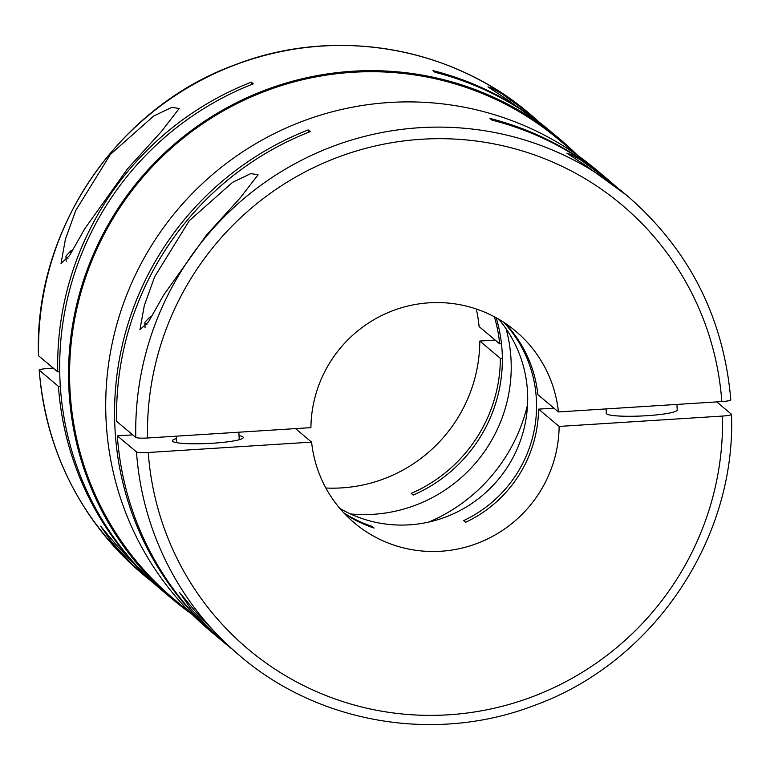 <?xml version="1.0" encoding="UTF-8"?>
<svg xmlns="http://www.w3.org/2000/svg" width="770" height="770" viewBox="0 0 770 770"><rect width="100%" height="100%" fill="white"/><g stroke="black" fill="none" stroke-linecap="round" stroke-linejoin="round"><path stroke-width="1.16" d="M309.145 132.036A783.1 770.481 130 0 0 308.202 129.938L310.204 131.622A300.714 295.863 -50 0 0 116.645 421.363L135.799 437.456C137.291 438.14 141.218 438.322 147.561 437.995L310.916 427.639A125.298 123.277 -50 0 1 383.691 314.555A125.298 123.277 -50 0 1 515.63 331.1A125.298 123.277 -50 0 1 558.452 411.94L537.874 394.644A125.298 123.277 130 0 0 504.86 323.025M553.957 408.158L538.557 409.139A125.298 123.277 130 0 1 465.696 522.262L463.694 520.578A125.298 123.277 130 0 0 536.421 400.198A125.298 123.277 130 0 0 503.753 322.303M498.777 319.232A125.298 123.277 -50 0 1 527.556 392.748A125.298 123.277 -50 0 1 467.323 506.371A125.298 123.277 -50 0 1 339.83 508.412M152.393 582.255L133.345 565.546L111.823 542.273L100.62 526.141L116.511 545.17L143.066 573.708L162.114 590.494A300.714 295.863 -50 0 1 58.433 386.376L39.183 370.12C46.325 452.539 80.917 520.626 142.96 574.401A300.714 295.863 -50 0 1 39.28 370.283C38.346 369.667 41.311 369.051 48.183 368.426L53.255 368.099M192.211 614.46A300.714 295.863 -50 0 1 172.981 599.628A300.714 295.863 -50 0 1 68.867 388.263A300.714 295.863 -50 0 1 235.341 103.286A300.714 295.863 -50 0 1 559.857 139.149A300.714 295.863 -50 0 1 577.789 155.54M172.981 599.628L164.116 592.178A300.714 295.863 -50 0 1 60.012 380.813A300.714 295.863 -50 0 1 253.311 83.824L251.309 82.14A300.714 295.863 -50 0 0 57.75 371.881L38.596 355.788A300.714 295.863 -50 0 1 208.583 76.432A300.714 295.863 -50 0 1 529.837 113.931C450.623 46.104 333.882 26.575 235.495 64.632C117.223 107.213 33.822 230.384 38.5 355.625L38.596 355.788M163.115 591.341A300.714 295.863 -50 0 1 162.114 590.494M231.298 648.542L212.251 631.833L190.729 608.56L179.516 592.438L195.416 611.457L221.972 639.995L240.163 656.069A300.714 295.863 -50 0 1 136.483 451.942C137.965 452.635 141.892 452.818 148.244 452.49L311.6 442.124L295.516 428.611M220.008 639.129A300.714 295.863 -50 0 1 219.007 638.291L210.143 630.851A300.714 295.863 -50 0 1 106.039 419.486A300.714 295.863 -50 0 1 272.513 134.509A300.714 295.863 -50 0 1 597.019 170.372L605.884 177.822A300.714 295.863 -50 0 1 606.875 178.659M538.557 409.139L559.135 426.426L722.501 416.07C728.67 415.598 731.635 414.982 731.404 414.212L716.745 401.901M226.515 644.606L221.009 639.976A300.714 295.863 -50 0 1 117.329 435.849L136.483 451.942M219.007 638.291A300.714 295.863 -50 0 1 114.894 426.927A300.714 295.863 -50 0 1 308.202 129.938M476.284 308.991A146.175 143.826 -50 0 1 479.094 326.557L499.672 343.853A146.175 143.826 130 0 0 494.388 316.788M506.073 328.771A146.175 143.826 -50 0 1 511.059 360.216A146.175 143.826 -50 0 1 350.494 513.956M495.177 340.07L479.777 341.052L500.356 358.348A146.175 143.826 130 0 1 411.199 493.406L413.201 495.091A146.175 143.826 130 0 0 502.194 352.766A146.175 143.826 130 0 0 496.178 317.75M191.951 614.2L173.654 598.829A299.665 294.833 -50 0 1 69.906 388.195A299.665 294.833 -50 0 1 235.803 104.21A299.665 294.833 -50 0 1 559.184 139.948L577.49 155.328M189.295 220.692L232.617 182.307L250.789 173.616L258.085 174.79L240.346 197.746L206.447 235.1L163.789 294.852L148.446 321.908L139.948 329.675L144.308 305.536L154.664 276.738L189.295 220.692M176.446 438.582A35.497 4.341 -2.7 0 0 172.374 440.825A35.497 4.341 -2.7 0 0 212.693 443.231A35.497 4.341 -2.7 0 0 243.291 437.476A35.497 4.341 -2.7 0 0 239.027 435.637M606.086 408.918L606.298 413.307A35.497 4.341 -2.7 0 0 646.617 415.713A35.497 4.341 -2.7 0 0 677.215 409.958L676.955 404.423M151.594 316.239A53.255 6.516 -2.7 0 0 149.197 317.654L145.251 321.927A57.423 7.026 -2.7 0 0 144.856 322.813A57.423 7.026 -2.7 0 0 146.935 324.555M72.688 249.952A53.255 6.516 -2.7 0 0 70.291 251.367L66.345 255.64A57.423 7.026 -2.7 0 0 65.95 256.525A57.423 7.026 -2.7 0 0 68.03 258.268M110.389 154.395L153.711 116.02L171.883 107.319L179.179 108.503L161.45 131.449L127.541 168.803L84.883 228.565L69.541 255.611L61.051 263.388L65.402 239.249L75.768 210.451L110.389 154.395M240.163 656.069C319.377 723.896 436.118 743.425 534.505 705.368C652.777 662.787 736.178 539.616 731.5 414.375L731.404 414.212M135.799 437.456A300.714 295.863 -50 0 1 305.786 158.1A300.714 295.863 -50 0 1 627.04 195.599L586.856 166.339L566.845 153.172L570.522 154.404L580.484 159.852L609.513 180.873L617.511 187.861M538.615 121.564L530.607 114.576L501.578 93.565L491.626 88.107L487.939 86.885L507.959 100.042L548.991 130.024A300.714 295.863 -50 0 0 433.019 70.619L435.021 72.303A300.714 295.863 -50 0 1 550.993 131.709L559.857 139.149M500.356 358.348L502.348 358.214M371.987 527.363A783.1 770.481 130 0 0 372.083 526.391L374.085 528.076A125.298 123.277 130 0 1 344.623 513.744M132.729 434.877L117.329 435.849M605.884 177.822A300.714 295.863 -50 0 0 489.913 118.416L491.914 120.101A300.714 295.863 -50 0 1 607.886 179.506L609.513 180.873M70.291 251.367A53.255 6.516 -2.7 0 0 70.83 253.301M149.197 317.654A53.255 6.516 -2.7 0 0 149.736 319.598M343.718 512.791A125.298 123.277 130 0 0 372.083 526.391M730.72 399.717C730.98 400.487 728.006 401.103 721.817 401.574L558.452 411.94M527.556 404.597A167.061 164.366 -50 0 1 428.89 522.041M559.135 426.426A125.298 123.277 -50 0 1 486.37 539.51A125.298 123.277 -50 0 1 354.431 522.965A125.298 123.277 -50 0 1 311.6 442.124M479.777 341.052A146.175 143.826 -50 0 1 325.874 488.016M548.991 130.024A300.714 295.863 -50 0 1 549.992 130.871M58.433 386.376L60.31 386.251M59.714 371.756L57.75 371.881M501.491 343.738L499.672 343.853M252.252 84.238A783.1 770.481 130 0 0 251.309 82.14M722.501 416.07A290.271 285.593 -50 0 1 448.602 714.801A290.271 285.593 -50 0 1 148.244 452.49M147.561 437.995A290.271 285.593 -50 0 1 421.459 139.264A290.271 285.593 -50 0 1 721.817 401.574M142.96 574.401L147.609 578.309M176.33 436.176L176.638 442.673M144.856 322.813L145.078 327.664M65.95 256.525L66.181 261.367M238.864 432.211L239.22 439.718M730.817 399.88C723.675 317.461 689.083 249.374 627.04 195.599"/></g></svg>
